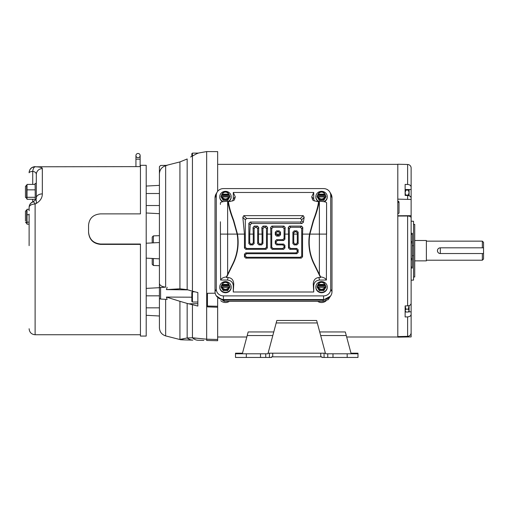 <?xml version="1.0" encoding="UTF-8"?>
<svg xmlns="http://www.w3.org/2000/svg" width="509" height="509" viewBox="0 0 509 509"><rect width="100%" height="100%" fill="white"/><g stroke="black" fill="none" stroke-linecap="round" stroke-linejoin="round"><path stroke-width="0.76" d="M330.506 296.136L323.196 300.138L224.043 300.138L217.763 297.491M216.204 295.697L224.265 301.373L322.973 301.373L328.26 299.616L331.225 294.94M220.721 300.634A6.604 6.21 0 0 0 229.304 301.373M317.705 301.373A6.604 6.21 0 0 0 326.116 300.8M407.626 184.462L407.626 164.483A3.601 3.601 0 0 1 411.132 168.091L411.132 199.458L397.803 199.14L397.803 201.24L399.005 201.799L399.005 213.131L397.803 213.665L397.803 337.136L411.132 336.907L411.132 332.74C410.941 334.89 409.77 336.099 407.626 336.36L407.626 316.897L405.126 316.948L405.126 305.909L407.626 305.858C409.764 305.68 410.935 304.827 411.132 303.3L411.132 198.058C410.941 196.544 409.77 195.691 407.626 195.501L405.126 195.456L405.126 184.417L407.626 184.462C409.764 184.646 410.935 185.499 411.132 187.019M411.132 172.258L411.132 189.539L405.126 189.539M411.132 300.781L411.132 329.1M412.335 245.682L413.537 245.72L413.537 280.103L411.132 280.166M411.132 233.287L412.335 233.287L412.335 242.85L411.132 242.85M413.537 277.004L414.733 276.979L414.733 224.38L413.537 224.361M409.09 195.755L409.09 192.58L408.326 195.062L408.619 195.621M407.626 164.483L397.803 164.229L397.803 199.14M397.803 215.765L411.132 215.676L411.132 244.536M398.432 201.271L398.432 202.035L399.005 202.518L397.803 202.028M407.626 305.858L407.626 216.007L397.803 216.032M397.803 336.602L407.626 336.36M411.132 256.829L411.132 298.497M408.53 311.826L411.132 311.826L411.132 332.74M411.132 254.882L411.132 246.477M411.132 222.77L411.132 222.338M407.626 216.007C409.764 216.102 410.935 216.688 411.132 217.763M409.045 305.623L408.326 309.167L409.09 310.598L408.326 312.023L405.896 312.023L405.126 310.598L405.896 309.167L405.126 305.909L405.126 311.826L405.692 311.826M411.132 314.339C410.941 315.86 409.77 316.713 407.626 316.897M411.132 268.078L412.335 268.078L412.335 259.781L411.132 259.781M413.537 255.645L412.335 255.683M413.537 245.72L413.537 221.256L411.132 221.192M412.335 237.798L412.335 238.282M411.132 258.515L412.335 258.515L412.335 242.85M412.335 258.515L412.335 259.781M405.673 195.469L405.126 192.58L405.896 190.105L405.126 190.105M405.126 306.303L405.145 305.909M408.326 190.105L409.09 192.58L409.09 190.105L405.896 190.105M408.326 195.062L405.896 195.062M408.326 309.167L405.896 309.167M408.326 312.023L409.09 311.26L409.09 305.61M225.468 281.611A5.707 5.364 180 0 1 231.169 286.968A5.707 5.364 180 0 1 225.468 292.331A5.707 5.364 180 0 1 219.761 286.968A5.707 5.364 180 0 1 225.468 281.611M231.169 286.968L231.169 287.381A5.707 5.364 180 0 1 225.468 292.739A5.707 5.364 180 0 1 219.761 287.381L219.761 286.968M221.587 286.879L221.911 287.197L221.587 286.879L221.587 287.445L221.065 286.834M227.669 289.615L228.961 287.241C226.632 289.958 224.304 289.958 221.975 287.241L223.266 289.615L227.669 289.615L227.708 290.62L223.222 290.62L220.982 286.968M223.266 289.615L223.241 290.594M221.065 286.599L221.587 285.18L229.349 285.18L229.953 286.968L227.708 290.62M229.349 285.18L227.612 282.387L223.324 282.387L221.587 285.18M229.871 286.599L229.349 287.445L229.349 286.879L229.025 287.197L229.349 286.879M229.025 284.448L228.961 284.41C226.632 281.687 224.304 281.687 221.975 284.41L221.911 284.448M229.349 285.746L221.587 285.746M321.542 281.611A5.707 5.364 180 0 1 327.249 286.968A5.707 5.364 180 0 1 321.542 292.331A5.707 5.364 180 0 1 315.841 286.968A5.707 5.364 180 0 1 321.542 281.611M327.249 286.968L327.249 287.381A5.707 5.364 180 0 1 321.542 292.739A5.707 5.364 180 0 1 315.841 287.381L315.841 286.968M317.661 286.879L317.985 287.197L317.661 286.879L317.661 287.445L317.139 286.834M323.743 289.615L325.035 287.241C322.706 289.958 320.377 289.958 318.049 287.241L319.34 289.615L323.743 289.615L323.788 290.62L319.302 290.62L317.056 286.968M319.34 289.615L319.315 290.594M317.139 286.599L317.661 285.18L325.423 285.18L326.027 286.968L323.788 290.62M325.423 285.18L323.686 282.387L319.397 282.387L317.661 285.18M325.945 286.599L325.423 287.445L325.423 286.879L325.098 287.197L325.423 286.879M325.098 284.448L325.035 284.41C322.706 281.687 320.377 281.687 318.049 284.41L317.985 284.448M325.423 285.746L317.661 285.746M482.347 247.819L482.347 241.151L426.383 241.151M440.291 253.539C438.554 253.374 437.606 252.419 437.435 250.683C437.6 248.946 438.554 247.991 440.291 247.819A2.857 2.857 0 0 0 437.435 250.683A2.857 2.857 0 0 0 440.291 253.539L483.55 253.539L483.55 242.348L482.347 241.151M483.55 247.819L440.291 247.819M414.733 260.863L426.383 260.863L426.383 240.502L414.733 240.502M483.55 253.539L483.55 259.011L482.347 260.214L482.347 253.539M440.317 247.819L440.317 253.539M272.811 335.546L247.209 335.546L248.169 331.944L273.778 331.944M276.845 320.492L316.643 320.492L317.304 322.954L276.183 322.954L276.845 320.492M319.709 331.944L345.312 331.944L351.006 353.195L357.992 353.195L357.992 357.445L347.183 357.445L347.183 353.793L332.988 353.793L332.988 357.445L347.183 357.445M324.061 357.445L321.917 357.445L321.917 356.847L320.759 356.847L320.759 353.195L324.061 353.195L324.061 357.445L332.988 357.445M272.722 356.847L271.571 356.847L271.571 357.445L269.426 357.445L269.426 353.195L272.722 353.195L272.722 356.847L320.759 356.847M247.209 335.546L242.475 353.195L235.495 353.195L235.495 357.445L269.426 357.445M260.5 357.445L260.5 353.793L267.919 353.793L268.084 353.195L269.426 353.195M265.736 353.793L265.736 357.445M260.5 353.793L235.495 353.793M327.751 357.445L327.751 353.793L332.988 353.793M327.751 353.793L325.563 353.793L325.404 353.195L324.061 353.195M357.992 353.793L347.183 353.793M272.722 353.195L320.759 353.195M268.084 353.195L276.183 322.954M325.404 353.195L317.304 322.954M397.803 213.665L397.803 201.24M217.661 336.996L246.82 336.996L217.661 336.996M346.667 336.996L397.803 336.996L346.667 336.996M223.209 201.609A5.707 5.364 180 0 1 219.761 196.69A5.707 5.364 180 0 1 225.468 191.327A5.707 5.364 180 0 1 231.169 196.69A5.707 5.364 180 0 1 228.159 201.418M231.169 196.69L231.169 197.098A5.707 5.364 180 0 1 228.662 201.539M221.587 196.601L221.911 196.919L221.587 196.601L221.587 197.168L221.065 196.55M227.669 199.331L228.961 196.958C226.632 199.681 224.304 199.681 221.975 196.958L223.266 199.331L227.669 199.331L227.708 200.336L223.222 200.336L220.982 196.69M223.266 199.331L223.241 200.317M221.065 196.315L221.587 194.896L229.349 194.896L229.953 196.69L227.708 200.336M222.598 201.736A5.707 5.364 180 0 1 219.761 197.098L219.761 196.69M229.349 194.896L227.612 192.103L223.324 192.103L221.587 194.896M229.871 196.315L229.349 197.168L229.349 196.601L229.025 196.919L229.349 196.601M229.025 194.171L228.961 194.126C226.632 191.409 224.304 191.409 221.975 194.126L221.911 194.171M229.349 195.462L221.587 195.462M220.422 204.433L220.422 203.015C220.244 202.067 222.643 201.488 227.631 201.265L227.835 201.265C228.592 206.527 230.443 212.959 233.396 220.575L237.13 234.102A48.845 48.845 0 0 1 232.874 263.649L227.631 274.402L227.631 234.102L220.422 234.102L220.613 280.045L227.358 280.045C230.94 280.383 232.912 282.234 233.275 285.6L233.275 292.007L313.735 292.007L313.735 285.6C314.098 282.234 316.07 280.383 319.652 280.045L326.396 280.045L326.587 204.433M217.184 192.046L216.071 193.929A8.405 7.902 -0 0 0 215.021 197.759L215.021 291.651A8.405 7.902 0 0 0 223.426 299.553L323.584 299.553A8.405 7.902 -0 0 0 331.989 291.651L331.989 197.759A8.405 7.902 -0 0 0 330.939 193.929L329.826 192.046A7.139 6.706 180 0 1 330.723 195.291L330.723 289.188A7.139 6.706 180 0 1 323.584 295.894L223.426 295.894A7.139 6.706 180 0 1 216.287 289.188L216.287 195.291A7.139 6.706 180 0 1 217.184 192.046A7.139 6.706 180 0 1 223.426 188.591L323.584 188.591A7.139 6.706 180 0 1 329.826 192.046M314.193 201.042L313.735 198.879L313.735 192.472L233.275 192.472L233.275 198.879L232.817 201.042M233.275 192.472L235.279 196.875L234.337 200.031L230.253 201.539L227.835 201.265M228.426 201.539C229.075 206.609 230.832 212.902 233.714 220.416L237.461 234.102L244.46 234.102L242.831 217.318L243.779 215.651L303.23 215.651L304.178 217.318L303.326 222.363L301.875 223.515L251.643 223.515L250.205 224.692L249.709 234.102L253.272 234.102L253.024 227.51L254.214 226.091L257.567 226.091L258.757 227.51L258.515 234.102L262.078 234.102L261.836 227.51L263.026 226.091L266.372 226.091L267.562 227.51L267.32 234.102L270.883 234.102L270.642 227.51L271.831 226.091L283.984 226.091L285.174 227.51L284.932 234.102L288.495 234.102L288.253 227.51L289.443 226.091L301.602 226.091L302.791 227.51L302.55 234.102L309.548 234.102L313.296 220.416C316.178 212.902 317.94 206.609 318.583 201.539L316.757 201.539L312.672 200.031L311.731 196.875L313.735 192.472M319.378 201.265L319.378 234.102L326.587 234.102L326.587 203.015C326.778 202.073 324.379 201.488 319.378 201.265L318.583 201.539M319.378 274.402L314.136 263.649A48.845 48.845 0 0 1 309.879 234.102L319.378 234.102L319.378 274.402L320.568 276.896C323.597 277.278 325.537 278.328 326.396 280.045M313.735 292.007L313.27 284.257C313.385 280.185 315.217 277.939 318.774 277.532L320.549 277.532L320.568 276.896M270.883 234.102L270.883 247.998L272.188 249.308L283.628 249.308L284.932 247.998L284.932 245.37L283.628 244.066L277.43 244.066L276.126 242.755L276.126 241.807L277.43 240.502L283.628 240.502L284.932 239.192L284.932 234.102M244.46 234.102L244.46 247.998L245.771 249.308L266.016 249.308L267.32 247.998L267.32 234.102M233.275 292.007L233.739 284.257C233.625 280.185 231.792 277.939 228.236 277.532L226.46 277.532L233.16 263.789A49.163 49.163 0 0 0 237.461 234.102M309.548 234.102A49.163 49.163 0 0 0 313.849 263.789L320.549 277.532M288.495 234.102L288.495 247.998L289.806 249.308L295.996 249.308L297.307 250.613L297.307 251.567L295.996 252.871L245.771 252.871L244.46 254.176L244.46 256.81L245.771 258.114L301.239 258.114L302.55 256.81L302.55 234.102M220.613 280.045C221.472 278.328 223.413 277.278 226.441 276.896L226.46 277.532M226.441 276.896L227.631 274.402M220.422 234.102L220.422 221.778M250.205 224.692L248.863 223.349L248.863 243.595L250.173 244.905L252.801 244.905L254.112 243.595L254.112 228.598L255.416 227.288L256.364 227.288L257.675 228.598L257.675 243.595L258.979 244.905L261.613 244.905L262.918 243.595L262.918 228.598L264.222 227.288L265.176 227.288L266.481 228.598L266.481 247.158L265.176 248.468L246.611 248.468L245.3 247.158L245.3 219.786L246.611 218.482L300.399 218.482L301.71 219.786L301.71 220.741L300.399 222.045L250.173 222.045L251.643 223.515M309.879 234.102L313.614 220.575C316.566 212.959 318.418 206.527 319.175 201.265M295.996 249.308L296.836 248.468L290.645 248.468L289.335 247.158L289.335 228.598L290.645 227.288L300.399 227.288L301.71 228.598L301.71 255.97L300.399 257.274L246.611 257.274L245.3 255.97L245.3 255.015L246.611 253.711L296.836 253.711L295.996 252.871M277.43 244.066L276.591 244.905L282.788 244.905L284.092 246.21L284.092 247.158L282.788 248.468L273.028 248.468L271.723 247.158L271.723 228.598L273.028 227.288L282.788 227.288L284.092 228.598L284.092 238.352L282.788 239.663L276.591 239.663L277.43 240.502M262.078 234.102L262.078 242.755L260.767 244.066L259.819 244.066L258.515 242.755L258.515 234.102M253.272 234.102L253.272 242.755L251.961 244.066L251.013 244.066L249.709 242.755L249.709 234.102M248.863 223.349L250.173 222.045M276.591 244.905L275.286 243.595L275.286 240.967L276.591 239.663M296.836 248.468L298.147 249.773L298.147 252.407L296.836 253.711M292.898 243.595L292.898 232.161L294.208 230.851L296.836 230.851L298.147 232.161L298.147 243.595L296.836 244.905L294.208 244.905L292.898 243.595L293.738 242.755L293.75 233.007L292.898 232.161M279.225 236.093L276.591 236.093L275.286 234.789L275.286 232.161L276.591 230.851L279.225 230.851L280.529 232.161L280.529 234.789L279.225 236.093L276.132 234.102L279.683 234.102L278.385 235.253M294.208 230.851L295.08 231.722L293.75 233.007M293.738 242.755L295.048 244.066L294.208 244.905M296.836 244.905L295.996 244.066L295.048 244.066M295.996 244.066L297.307 242.755L298.147 243.595M298.147 232.161L297.294 233.007L297.307 242.755M297.294 233.007L295.964 231.722L296.836 230.851M295.08 231.722L295.964 231.722M275.286 234.789L276.132 234.102M279.683 234.102L279.683 233.007L278.353 231.722L279.225 230.851M276.591 230.851L277.462 231.722L278.353 231.722M277.462 231.722L276.132 233.007L275.286 232.161M276.126 233.949L276.132 233.007M318.85 201.418A5.707 5.364 180 0 1 315.841 196.69A5.707 5.364 180 0 1 321.542 191.327A5.707 5.364 180 0 1 327.249 196.69A5.707 5.364 180 0 1 323.8 201.609M327.249 196.69L327.249 197.098A5.707 5.364 180 0 1 324.411 201.736M317.661 196.601L317.985 196.919L317.661 196.601L317.661 197.168L317.139 196.55M323.743 199.331L325.035 196.958C322.706 199.681 320.377 199.681 318.049 196.958L319.34 199.331L323.743 199.331L323.788 200.336L319.302 200.336L317.056 196.69M319.34 199.331L319.315 200.317M317.139 196.315L317.661 194.896L325.423 194.896L326.027 196.69L323.788 200.336M318.348 201.539A5.707 5.364 180 0 1 315.841 197.098L315.841 196.69M325.423 194.896L323.686 192.103L319.397 192.103L317.661 194.896M325.945 196.315L325.423 197.168L325.423 196.601L325.098 196.919L325.423 196.601M325.098 194.171L325.035 194.126C322.706 191.409 320.377 191.409 318.049 194.126L317.985 194.171M325.423 195.462L317.661 195.462M187.134 337.982L192.44 337.779L195.399 338.269M197.848 153.457L197.848 153.107L192.44 153.107L192.44 291.224L197.848 292.535L197.848 306.055L187.166 303.421L187.166 337.976L192.44 337.779L206.667 339.198L206.667 151.574L197.848 153.145L190.563 157.007M188.05 289.882L166.418 289.602L179.925 288.807L187.166 289.64L192.44 291.224M159.412 173.862C159.661 169.751 161.735 167.041 165.648 165.743L167.13 165.349L160.596 165.463L159.412 166.666L159.412 298.408L160.596 299.063L167.13 299.419L166.418 297.078L191.842 297.192M152.21 258.451L146.204 258.139L152.21 258.451L152.21 264.279L153.368 265.482L159.412 265.692M217.661 191.339L217.661 151.618L206.667 151.574M146.204 258.139L159.412 258.833L146.204 258.139M153.368 242.85L153.368 235.883L152.21 237.079L152.21 242.908L146.204 243.226L159.412 242.532M159.412 294.813L159.412 327.783L159.412 294.813M165.648 165.743L165.648 287.146C161.741 286.682 159.661 285.422 159.412 283.373M165.648 287.146L160.596 287.515L159.412 286.968M166.418 289.602L167.13 287.28M179.925 288.807L179.925 161.926L166.418 165.361M192.854 340.12L182.718 339.853L192.854 340.12A12.012 10.415 91.5 0 1 187.166 337.976L179.925 339.408L179.925 301.309L166.418 297.078M179.925 161.926L187.166 158.98L187.166 289.64M181.56 339.179L183.081 338.918M183.482 338.841L183.844 338.771M182.718 339.853C180.65 339.796 180.65 339.796 182.718 339.853A12.012 11.325 91.5 0 1 179.925 339.408M179.925 301.309L187.166 303.421M192.44 304.904L192.44 337.779A12.012 9.722 91.5 0 0 198.135 340.254L203.848 340.406L198.135 340.254M206.667 340.451L217.661 340.725L206.667 340.451L206.667 339.198L217.661 339.49L217.661 307.245L207.456 306.889L207.456 293.286L215.186 293.203M207.456 293.286L207.456 306.043L217.661 306.265L217.661 307.245M217.661 340.725L217.661 339.49M217.661 306.265L217.661 298.357M192.44 153.107L191.842 153.705L191.842 156.263M192.44 302.022L192.44 291.816L191.842 292.414L191.842 301.423L192.44 302.022L197.848 302.022L197.848 292.535M25.45 212.845C25.45 210.796 25.45 210.796 25.45 212.845L25.45 220.982M25.45 187.98C25.45 185.931 25.45 185.931 25.45 187.98L25.45 197.32L27.009 198.516M140.439 244.384L100.572 244.384C93.274 243.614 89.272 239.631 88.56 232.422L88.56 225.462M140.439 166.615L35.115 166.793C39.918 166.882 42.317 167.486 42.323 168.606A6.006 5.86 180 0 0 36.317 174.466L36.317 197.956C36.852 198.809 35.732 200.075 32.97 201.768L32.97 201.768C30.527 202.843 29.242 204.713 29.115 207.373L29.115 210.758M42.323 168.606L42.323 193.904C42.311 198.211 39.906 201.596 35.115 204.045L35.115 334.75C31.469 334.394 29.471 332.39 29.115 328.744M88.56 232.079L88.56 225.118C89.272 218.221 93.274 214.474 100.572 213.875L140.439 213.875L140.439 165.291L146.204 165.291L146.204 336.067L140.439 336.067L140.439 244.034L100.572 244.034C93.262 243.257 89.253 239.268 88.56 232.079L88.56 232.422M36.317 183.444L35.115 183.444L35.274 200.253M138.041 153.463A2.1 2.1 0 0 1 140.14 155.569A2.1 2.1 0 0 1 138.041 157.669A2.1 2.1 0 0 1 135.935 155.569A2.1 2.1 0 0 1 138.041 153.463M25.45 187.579L25.45 186.377L26.653 185.174L26.653 198.516M25.45 212.444L25.45 211.241L26.653 210.045L26.653 223.387L25.45 222.185M35.115 199.286L27.009 199.286L27.009 184.404L35.115 184.404M29.115 224.157L27.009 224.157L27.009 209.275L29.115 209.275M35.115 197.295L27.009 197.295M27.009 189.851L35.115 189.851M29.115 222.159L27.009 222.159M27.009 214.722L29.115 214.722M29.115 214.079L29.115 245.65M35.115 166.615C31.469 166.971 29.471 168.975 29.115 172.621L29.115 172.78A6.006 1.552 0 0 1 32.716 171.355C35.083 171.749 36.279 172.786 36.317 174.466M36.317 203.473L36.317 200.253M29.115 172.78A6.006 5.993 0 0 1 35.115 166.793C33.931 167.13 33.13 168.651 32.716 171.355L32.716 184.404M32.716 202.06C33.13 201.341 33.931 202.003 35.115 204.045A6.006 3.334 180 0 0 29.115 207.373A6.006 5.803 0 0 1 32.716 202.06M42.323 188.686L42.323 193.904A6.006 4.053 180 0 0 36.317 197.956M224.265 301.373L224.043 300.138M322.973 301.373L323.196 300.138M407.626 199.375L407.626 195.501M412.335 267.002L411.132 267.002M411.132 234.356L412.335 234.356M411.132 241.578L412.335 241.578M221.065 286.942L223.266 290.531L227.669 290.531L229.871 286.942M221.975 284.41L228.961 284.41M228.961 287.241L221.975 287.241M229.266 286.879L221.669 286.879M317.139 286.942L319.34 290.531L323.743 290.531L325.945 286.942M318.049 284.41L325.035 284.41M325.035 287.241L318.049 287.241M325.34 286.879L317.743 286.879M246.305 353.793L246.305 357.445M346.279 335.546L320.676 335.546M221.065 196.665L223.266 200.247L227.669 200.247L229.871 196.665M221.975 194.126L228.961 194.126M228.961 196.958L221.975 196.958M229.266 196.601L221.669 196.601M237.13 234.102L227.631 234.102L227.631 201.265M330.723 195.291L331.989 197.759M330.723 289.188L331.989 291.651M323.584 295.894L323.584 299.553M223.426 295.894L223.426 299.553M216.287 289.188L215.021 291.651M216.287 195.291L215.021 197.759M233.275 198.879L235.279 196.875M313.735 198.879L311.731 196.875M319.652 280.045L318.774 277.532M313.735 285.6L313.27 284.257M233.275 285.6L233.739 284.257M227.358 280.045L228.236 277.532M300.399 222.045L301.875 223.515M303.326 222.363L301.71 220.741M304.178 217.318L301.71 219.786M303.23 215.651L300.399 218.482M243.779 215.651L246.611 218.482M242.831 217.318L245.3 219.786M244.46 247.998L245.3 247.158M233.714 220.416L233.396 220.575M313.296 220.416L313.614 220.575M302.791 227.51L301.71 228.598M301.71 255.97L302.55 256.81M301.602 226.091L300.399 227.288M289.443 226.091L290.645 227.288M288.253 227.51L289.335 228.598M288.495 247.998L289.335 247.158M285.174 227.51L284.092 228.598M284.092 238.352L284.932 239.192M283.984 226.091L282.788 227.288M271.831 226.091L273.028 227.288M270.642 227.51L271.723 228.598M270.883 247.998L271.723 247.158M267.562 227.51L266.481 228.598M266.481 247.158L267.32 247.998M266.372 226.091L265.176 227.288M263.026 226.091L264.222 227.288M261.836 227.51L262.918 228.598M262.078 242.755L262.918 243.595M258.757 227.51L257.675 228.598M257.675 243.595L258.515 242.755M257.567 226.091L256.364 227.288M254.214 226.091L255.416 227.288M253.024 227.51L254.112 228.598M253.272 242.755L254.112 243.595M248.863 243.595L249.709 242.755M275.286 243.595L276.126 242.755M282.788 244.905L283.628 244.066M284.092 246.21L284.932 245.37M284.092 247.158L284.932 247.998M282.788 248.468L283.628 249.308M273.028 248.468L272.188 249.308M265.176 248.468L266.016 249.308M246.611 248.468L245.771 249.308M300.399 257.274L301.239 258.114M246.611 257.274L245.771 258.114M245.3 255.97L244.46 256.81M245.3 255.015L244.46 254.176M246.611 253.711L245.771 252.871M297.307 251.567L298.147 252.407M298.147 249.773L297.307 250.613M290.645 248.468L289.806 249.308M282.788 239.663L283.628 240.502M276.126 241.807L275.286 240.967M261.613 244.905L260.767 244.066M259.819 244.066L258.979 244.905M252.801 244.905L251.961 244.066M251.013 244.066L250.173 244.905M277.43 235.253L276.591 236.093M279.689 233.949L280.529 234.789M280.529 232.161L279.683 233.007M293.738 234.102L297.307 234.102M317.139 196.665L319.34 200.247L323.743 200.247L325.945 196.665M318.049 194.126L325.035 194.126M325.035 196.958L318.049 196.958M325.34 196.601L317.743 196.601M153.368 258.515L153.368 265.482M159.412 307.843L146.204 307.843M146.204 295.837L159.412 295.837M146.204 205.528L159.412 205.528M146.204 193.515L159.412 193.515M165.648 299.337L165.648 335.902C161.741 334.598 159.667 331.893 159.412 327.783M160.596 287.515L160.596 299.063M197.848 303.676L188.495 303.822M140.14 155.569L140.14 159.171L135.935 159.171L135.935 166.615M32.716 201.869L32.716 199.286M100.572 244.384L100.572 244.034M405.126 311.26L405.896 312.023M228.325 287.712L228.121 288.686M222.815 288.686L222.611 287.712M229.324 286.847L221.606 286.847M318.888 288.686L318.685 287.712M325.404 286.847L317.686 286.847M482.347 260.214L426.383 260.214M397.803 164.362L217.661 164.362M222.815 198.408L222.611 197.428M229.324 196.563L221.606 196.563M325.404 196.563L317.686 196.563M153.368 235.883L159.412 235.667M146.204 288.38L159.412 287.687M146.204 315.306L159.412 315.994M146.204 212.985L159.412 213.678M146.204 186.059L159.412 185.365M165.648 335.902L181.026 339.808M192.44 291.816L194.559 291.816M135.935 159.171L135.935 155.569M140.14 159.171L140.14 166.615M26.653 210.045L27.009 210.045M26.653 185.174L27.009 185.174M26.653 223.387L27.009 223.387M35.115 334.75L140.439 334.75"/></g></svg>
